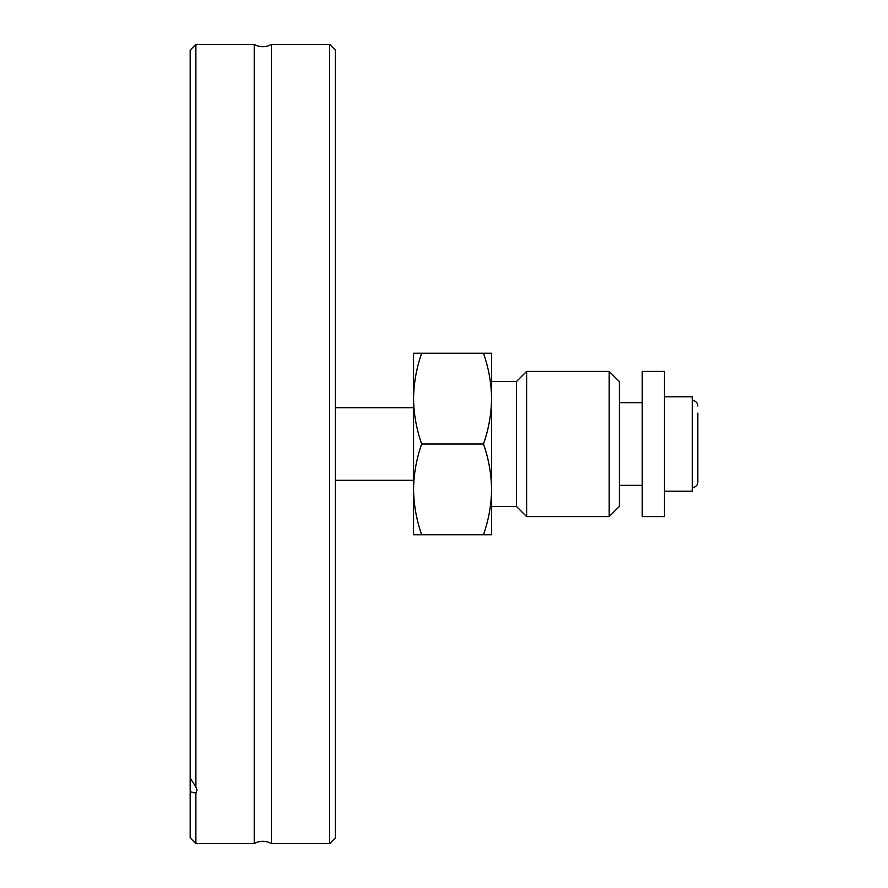 <?xml version="1.0" encoding="UTF-8"?>
<svg xmlns="http://www.w3.org/2000/svg" width="888" height="888" viewBox="0 0 888 888"><rect width="100%" height="100%" fill="white"/><g stroke="black" fill="none" stroke-linecap="round" stroke-linejoin="round"><path stroke-width="1.33" d="M413.564 499.489L413.564 489.377L413.564 499.489M413.564 398.623L413.564 353.246L421.667 353.246C416.483 368.043 413.775 383.161 413.564 398.623C413.775 414.086 416.483 429.204 421.667 444C416.483 458.796 413.775 473.915 413.564 489.377L413.564 398.623M609.201 371.395L619.369 381.563L619.369 506.438L609.201 516.605L526.628 516.605L516.461 506.438L516.461 381.563L526.628 371.395L609.201 371.395L609.201 516.605M526.628 371.395L526.628 516.605M491.586 381.563L516.461 381.563M491.586 506.438L516.461 506.438M413.564 534.754L413.564 489.377C413.775 504.839 416.483 519.957 421.667 534.754L413.564 534.754M421.667 534.754L483.483 534.754C488.666 519.957 491.375 504.839 491.586 489.377C491.375 473.915 488.666 458.796 483.483 444L421.667 444M483.483 444C488.666 429.204 491.375 414.086 491.586 398.623C491.375 383.161 488.666 368.043 483.483 353.246L421.667 353.246M483.483 353.246L491.586 353.246L491.586 534.754L483.483 534.754M697.824 413.12L697.824 482.006A5.561 5.561 0 0 1 692.263 487.556M697.824 405.994A5.561 5.561 0 0 0 692.263 400.444M195.893 843.6L195.893 793.106L190.176 791.763L190.176 837.884L195.893 843.6L254.223 843.6L254.223 44.4A17.149 17.149 0 0 0 271.339 44.4L271.339 843.6L329.67 843.6L329.67 44.4L335.387 50.117L335.387 837.884L329.67 843.6M254.223 843.6A17.149 17.149 0 0 1 271.339 843.6M619.369 485.336L642.235 485.336M619.369 402.664L642.235 402.664M664.468 491.197L692.263 491.197L692.263 396.803L664.468 396.803M642.235 516.605L642.235 371.395L664.468 371.395L664.468 516.605L642.235 516.605M335.387 480.297L413.564 480.297M335.387 407.703L413.564 407.703M271.339 44.4L329.67 44.4M195.893 44.4L190.176 50.117L190.176 791.763L190.176 778.043L195.893 786.946L195.893 44.4L254.223 44.4M195.893 786.946L197.036 790.065L195.893 793.106M697.824 482.006L697.824 474.88"/></g></svg>
